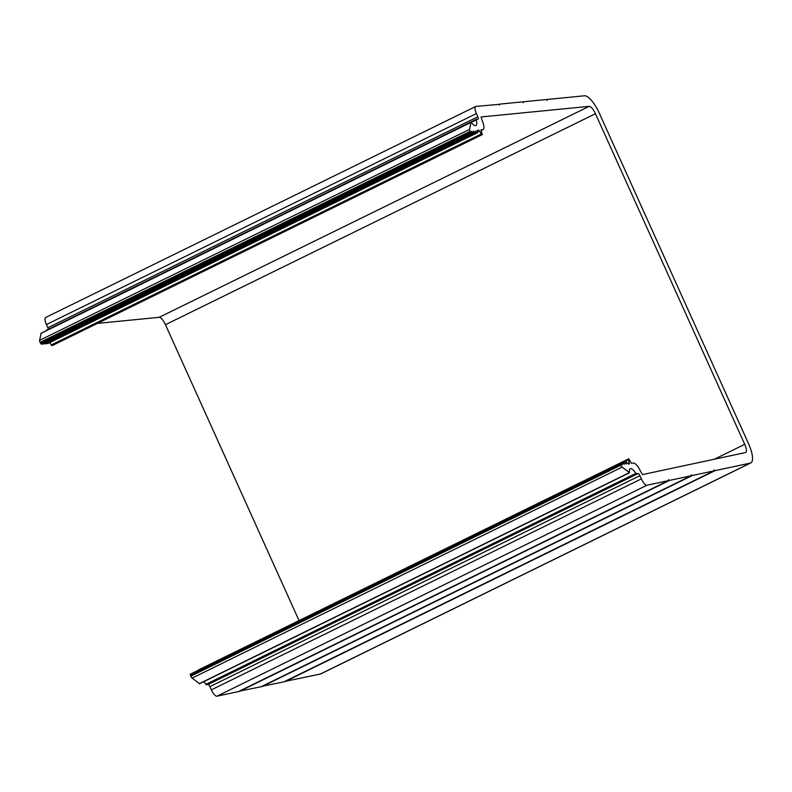 <?xml version="1.0" encoding="UTF-8"?>
<svg xmlns="http://www.w3.org/2000/svg" width="792" height="792" viewBox="0 0 792 792"><rect width="100%" height="100%" fill="white"/><g stroke="black" fill="none" stroke-linecap="round" stroke-linejoin="round"><path stroke-width="1.19" d="M498.633 104.376L475.923 106.435A7.583 2.425 63.9 0 0 475.636 106.514A7.583 2.425 63.9 0 0 476.418 113.573L477.843 116.79A2.524 0.812 -116.1 0 1 478.101 119.146A2.524 0.812 -116.1 0 1 478.002 119.166L476.279 119.344L476.249 119.909A10.108 3.237 -116.1 0 1 475.913 125.532A10.108 3.237 -116.1 0 1 471.438 122.592L470.913 122.423L469.607 129.363A2.524 0.812 63.9 0 0 470.062 131.393L471.24 133.254L471.794 133.185L471.616 131.304L473.844 132.987L473.666 131.096L475.19 132.868L475.903 132.789L475.715 130.898L477.715 132.62L477.546 130.244L478.754 130.116L481.239 134.006L482.338 134.561L480.942 129.908L482.694 129.73A10.108 3.237 63.9 0 0 483.07 129.631A10.108 3.237 63.9 0 0 482.031 120.216L481.12 116.949L589.159 106.356A8.593 2.752 -116.1 0 1 595.455 113.721L744.727 444.332A8.593 2.752 -116.1 0 1 745.678 452.48A8.593 2.752 -116.1 0 1 745.47 452.559L642.599 474.586L640.639 471.488A10.108 3.237 63.9 0 0 633.174 463.023L631.551 463.37L628.798 458.924L628.303 459.726L629.452 463.815L628.313 464.062L626.413 461.954L626.165 464.023L624.65 462.33L623.987 462.478L624.215 464.439L622.7 462.746L622.037 462.894L622.255 464.855L620.225 463.28L620.789 465.231A2.524 0.812 63.9 0 0 622.106 467.122L629.422 472.487A10.108 3.237 -116.1 0 1 630.165 468.735A10.108 3.237 -116.1 0 1 635.867 473.428L638.015 473.557A2.524 0.812 -116.1 0 1 639.887 475.675L641.352 478.883A7.583 2.425 63.9 0 0 646.955 485.229L668.329 480.655L668.527 479.704L669.507 480.397L691.109 475.774L691.307 474.834L692.277 475.527L713.879 470.893L714.077 469.953L715.057 470.646L750.311 463.092A20.226 6.475 63.9 0 0 750.806 462.924A20.226 6.475 63.9 0 0 748.569 443.738L599.287 113.127A20.226 6.475 63.9 0 0 584.466 95.792L547.44 99.426L547.213 100.307L546.213 99.544L523.522 101.772L523.294 102.653L522.294 101.891L499.603 104.118L499.376 104.999L498.633 104.376M475.636 106.514L45.629 317.493A7.583 2.425 63.9 0 0 46.411 324.552L47.837 327.759A2.524 0.812 -116.1 0 1 48.302 329.323M284.734 681.447L320.305 674.061A20.226 6.475 63.9 0 0 320.8 673.893L750.806 462.924M261.964 686.327L283.922 681.843M239.194 691.208L261.152 686.723M203.801 681.655A10.108 3.237 -116.1 0 1 205.861 684.397L208.009 684.536A2.524 0.812 -116.1 0 1 209.88 686.644L211.355 689.852A7.583 2.425 63.9 0 0 216.949 696.208L238.372 691.604M620.205 463.3L190.219 674.259L190.783 676.2A2.524 0.812 63.9 0 0 192.109 678.101L199.435 683.595M628.274 459.053L198.218 670.339M97.515 323.374L159.152 317.325A8.593 2.752 -116.1 0 1 165.449 324.7L299.049 620.582M49.837 342.55L51.233 344.975L52.401 345.5M46.807 343.312L47.777 343.55M44.758 343.51L45.926 343.738M42.709 343.708L43.877 343.936M41.134 333.283L39.6 340.332A2.524 0.812 63.9 0 0 40.055 342.372L41.828 344.134M476.249 119.374L46.203 330.709M499.485 104.287L498.871 104.594M476.418 113.573L46.411 324.552M477.843 116.79L47.837 327.759M476.249 119.909L471.23 122.374M470.913 122.423L40.907 333.392M469.607 129.363L39.6 340.332M470.062 131.393L40.055 342.372M470.488 132.363L40.491 343.342M471.24 133.254L41.233 344.223M471.765 133.195L41.758 344.173L471.794 133.185M472.646 132.63L471.883 133.006M473.141 133.066L43.134 344.035M473.814 132.997L43.807 343.976M474.695 132.432L473.933 132.809M475.19 132.868L45.184 343.837M475.863 132.799L45.857 343.768M476.744 132.234L475.982 132.601M477.239 132.66L47.233 343.639M477.715 132.62L47.708 343.589M478.754 130.116L477.497 130.739M479.358 130.72L477.675 131.541M481.239 134.006L51.233 344.975M481.843 134.61L51.836 345.579M482.338 134.561L52.331 345.53M482.694 129.73L480.952 130.591M589.159 106.356L159.152 317.325M595.455 113.721L165.449 324.7M744.727 444.332L714.394 459.212M628.303 459.726L621.017 463.3M629.442 463.132L627.967 463.855M625.898 462.568L625.254 462.884M623.967 462.488L623.037 462.954M623.938 462.983L623.294 463.3M621.987 463.409L621.344 463.726M620.344 464.26L190.347 675.229M620.789 465.231L190.783 676.2M622.106 467.122L192.109 678.101M629.105 472.784L199.109 683.753M635.867 473.428L205.861 684.397M636.412 473.903L206.405 684.872M638.015 473.557L208.009 684.536M639.887 475.675L209.88 686.644M641.352 478.883L211.355 689.852M646.955 485.229L216.949 696.208M668.329 480.655L238.333 691.624L668.359 480.645M669.26 480.289L239.253 691.258M669.507 480.397L239.501 691.376M691.109 475.774L261.103 686.743M692.03 475.408L262.023 686.377M692.277 475.527L262.271 686.496M713.879 470.893L283.873 681.872L713.909 470.884M714.8 470.527L284.793 681.506M715.057 470.646L285.051 681.615M750.311 463.092L320.305 674.061M547.322 99.594L546.698 99.901M523.403 101.94L522.789 102.247M46.273 330.323L476.279 119.344M40.986 333.264L470.993 122.295M43.847 343.956L473.844 132.987M45.896 343.758L475.903 132.789M47.748 343.579L477.754 132.601M52.371 345.52L482.377 134.551M480.972 130.66L483.07 129.631M198.297 670.012L628.303 459.043M623.037 462.944L623.987 462.478M190.219 674.259L620.225 463.28M199.346 683.833L629.353 472.864M261.122 686.733L691.129 475.764"/></g></svg>
